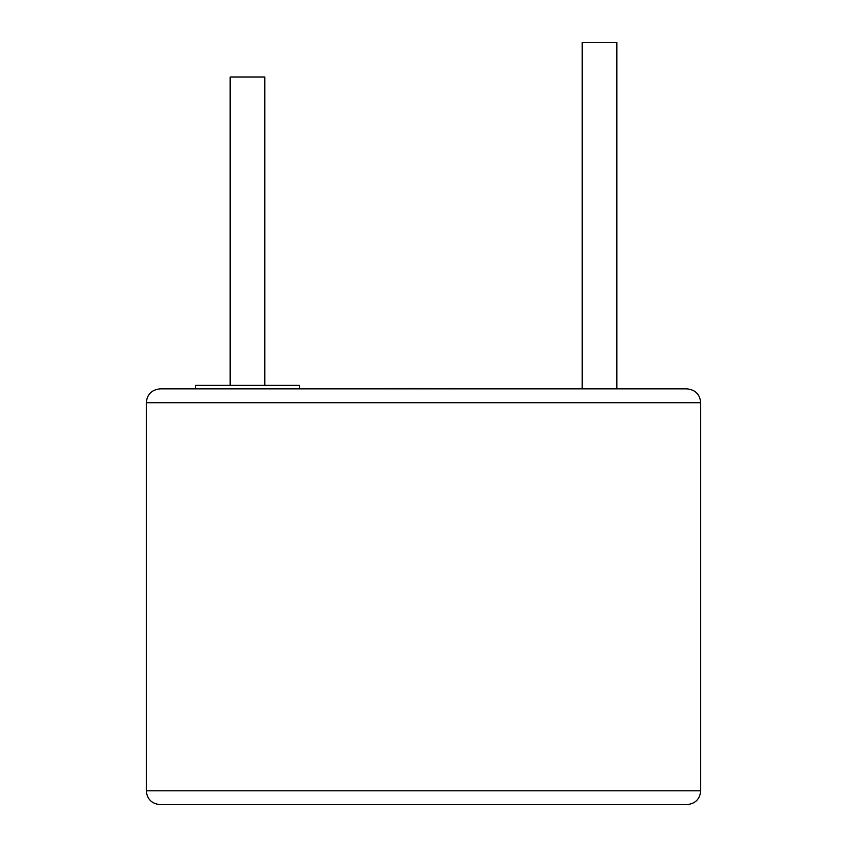 <?xml version="1.0" encoding="UTF-8"?>
<svg xmlns="http://www.w3.org/2000/svg" width="847" height="847" viewBox="0 0 847 847"><rect width="100%" height="100%" fill="white"/><g stroke="black" fill="none" stroke-linecap="round" stroke-linejoin="round"><path stroke-width="1.27" d="M423.5 804.65L686.843 804.65C695.334 803.75 699.95 799.134 700.702 790.791L146.298 790.791C147.05 799.134 151.666 803.75 160.157 804.65L423.5 804.65M407.471 388.508L582.196 388.847L582.196 42.35L616.849 42.35L616.849 388.847L686.843 388.847L160.157 388.847L195.498 388.847L195.498 385.385L299.457 385.385L299.457 388.847L398.619 388.508M465.479 388.847L452.023 388.508M230.151 385.385L230.151 77.003L264.804 77.003L264.804 385.385M146.298 790.791L146.298 402.706L700.702 402.706C699.95 394.374 695.334 389.747 686.843 388.847M700.702 790.791L700.702 402.706M146.298 402.706C147.05 394.374 151.666 389.747 160.157 388.847"/></g></svg>
